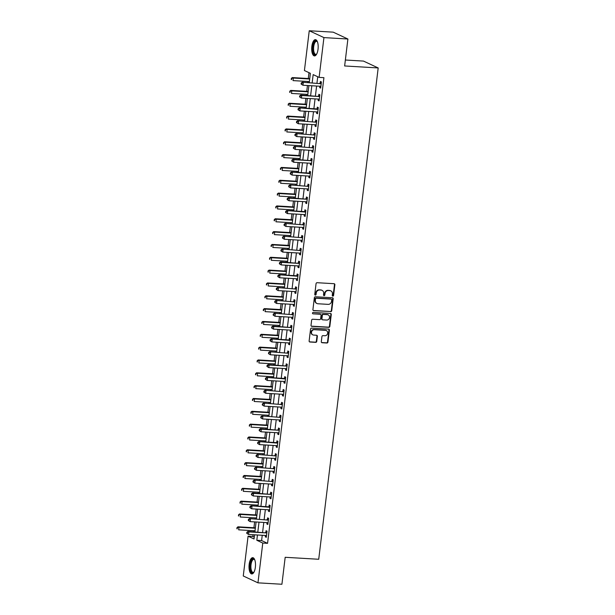 <?xml version="1.0" encoding="UTF-8"?>
<svg xmlns="http://www.w3.org/2000/svg" width="615" height="615" viewBox="0 0 615 615"><rect width="100%" height="100%" fill="white"/><g stroke="black" fill="none" stroke-linecap="round" stroke-linejoin="round"><path stroke-width="0.92" d="M332.838 296.138A0.715 0.653 115 0 0 333.576 295.469L334.875 284.76A1.022 0.93 115 0 0 334.053 283.7L317.125 282.708A1.022 0.93 115 0 0 316.056 283.661L314.765 294.37A0.715 0.653 115 0 0 315.334 295.108A0.715 0.653 115 0 0 316.079 294.447L316.248 293.055A3.283 2.983 115 0 1 319.646 290.011L321.061 290.096A3.283 2.983 115 0 1 323.682 293.493L323.513 294.877A0.715 0.653 115 0 0 324.09 295.623A0.715 0.653 115 0 0 324.828 294.962L324.997 293.57A3.283 2.983 115 0 1 328.402 290.526L329.809 290.611A3.283 2.983 115 0 1 332.431 294.008L332.261 295.392A0.715 0.653 115 0 0 332.838 296.138M332.438 295.953L332.438 295.953A0.715 0.653 115 0 0 333.184 295.285L334.475 284.576A1.022 0.93 115 0 0 334.16 283.715M314.942 294.923L314.942 294.923A0.715 0.653 115 0 0 315.687 294.262L315.849 292.871L316.248 293.055M323.69 295.438L323.69 295.438A0.715 0.653 115 0 0 324.436 294.769L324.597 293.386L324.997 293.57M249.16 564.362A8.149 3.213 93.4 0 1 252.734 557.674A8.149 3.213 93.4 0 1 255.356 567.253A8.149 3.213 93.4 0 1 251.781 573.949A8.149 3.213 93.4 0 1 249.16 564.362M311.843 46.34A8.149 3.213 93.4 0 1 315.426 39.644A8.149 3.213 93.4 0 1 318.04 49.223A8.149 3.213 93.4 0 1 314.465 55.919A8.149 3.213 93.4 0 1 311.843 46.34M321.307 341.671A1.022 0.93 115 0 0 322.129 342.732L326.88 343.016A1.022 0.93 115 0 0 327.941 342.063L329.379 330.17A1.022 0.93 115 0 0 328.564 329.11L311.628 328.11A1.022 0.93 115 0 0 310.567 329.063L309.13 340.956A1.022 0.93 115 0 0 309.945 342.017L315.687 342.355A1.022 0.93 115 0 0 316.748 341.402L317.363 336.313A1.022 0.93 115 0 0 316.541 335.252L313.696 335.083A2.744 2.491 115 0 1 311.597 331.777A2.744 2.491 115 0 1 314.35 329.694L325.496 330.347A2.744 2.491 115 0 1 327.595 333.653A2.744 2.491 115 0 1 324.843 335.736L322.99 335.629A1.022 0.93 115 0 0 321.922 336.582L321.307 341.671M309.26 82.618L310.383 73.316L304.425 70.541L309.245 30.75L333.199 32.157L347.898 39.014L344.638 65.966L378.187 67.942L318.724 559.266L285.183 557.298L281.916 584.25L257.962 582.843L243.263 575.986L248.076 536.195L254.033 538.978L254.541 534.819M347.898 39.014L323.936 37.6L319.124 77.39L313.166 74.615L312.174 82.787M262.244 535.273L261.606 540.554L267.563 543.337L323.921 77.675L319.124 77.39M267.563 543.337L262.774 543.053L257.962 582.843M330.67 311.667A1.022 0.93 115 0 0 331.731 310.713L333.176 298.821A1.022 0.93 115 0 0 332.354 297.76L315.418 296.768A1.022 0.93 115 0 0 314.357 297.714L312.92 309.614A1.022 0.93 115 0 0 313.735 310.675L330.278 311.482A1.022 0.93 115 0 0 331.339 310.529L332.776 298.636A1.022 0.93 115 0 0 332.454 297.775M331.277 314.496L329.84 326.388A1.022 0.93 115 0 1 328.771 327.341L311.843 326.35A1.022 0.93 115 0 1 311.021 325.281L311.636 320.192A1.022 0.93 115 0 1 312.704 319.239L319.569 319.646A1.022 0.93 115 0 0 320.63 318.693L321.038 315.318A1.022 0.93 115 0 0 320.223 314.25L313.073 313.835A0.715 0.653 115 0 1 312.52 312.966A0.715 0.653 115 0 1 313.243 312.42L330.455 313.435A1.022 0.93 115 0 1 331.277 314.496L330.878 314.311L329.44 326.204L329.84 326.388M317.732 76.744L316.971 83.071M316.61 86.039L315.418 95.909M315.057 98.877L313.865 108.74M313.504 111.715L312.312 121.578M311.951 124.545L310.76 134.416M310.398 137.383L309.199 147.246M308.845 150.214L307.646 160.085M307.292 163.052L306.093 172.915M305.74 175.89L304.54 185.753M304.187 188.72L302.987 198.591M302.634 201.559L301.435 211.422M301.081 214.389L299.882 224.26M299.52 227.227L298.329 237.098M297.968 240.065L296.776 249.928M296.415 252.896L295.223 262.766M294.862 265.734L293.67 275.597M293.309 278.572L292.117 288.435M291.756 291.402L290.564 301.273M290.203 304.24L289.012 314.104M288.65 317.071L287.459 326.942M287.097 329.909L285.906 339.772M285.545 342.747L284.353 352.61M283.992 355.578L282.8 365.448M282.439 368.416L281.247 378.279M280.886 381.246L279.694 391.117M279.333 394.084L278.141 403.955M277.78 406.922L276.589 416.786M276.227 419.753L275.028 429.624M274.674 432.591L273.475 442.454M273.121 445.429L271.922 455.292M271.569 458.26L270.369 468.13M270.016 471.098L268.817 480.961M268.463 483.928L267.264 493.799M266.91 496.766L265.711 506.629M265.349 509.604L264.158 519.467M263.797 522.435L262.605 532.306M319.838 86.231L319.669 87.63L320.661 88.091L321.407 81.926L320.415 81.464L320.215 83.133M318.286 99.069L318.116 100.46L319.108 100.922L319.854 94.764L318.862 94.303L318.662 95.971M316.733 111.899L316.564 113.298L317.555 113.76L318.301 107.602L317.309 107.133L317.109 108.809M315.18 124.737L315.011 126.129L316.002 126.598L316.748 120.432L315.756 119.971L315.557 121.639M313.627 137.568L313.458 138.967L314.45 139.428L315.195 133.271L314.204 132.809L314.004 134.477M312.074 150.406L311.905 151.805L312.897 152.266L313.642 146.101L312.651 145.64L312.451 147.308M310.521 163.244L310.352 164.636L311.344 165.097L312.089 158.939L311.098 158.478L310.89 160.146M308.968 176.075L308.799 177.474L309.791 177.935L310.537 171.777L309.545 171.308L309.337 172.984M307.415 188.913L307.246 190.304L308.238 190.773L308.984 184.608L307.992 184.146L307.784 185.815M305.863 201.751L305.693 203.142L306.685 203.603L307.431 197.446L306.439 196.985L306.232 198.653M304.31 214.581L304.141 215.98L305.132 216.442L305.878 210.276L304.886 209.815L304.679 211.491M302.757 227.419L302.588 228.811L303.579 229.28L304.325 223.114L303.333 222.653L303.126 224.321M301.196 240.25L301.035 241.649L302.026 242.11L302.772 235.952L301.781 235.484L301.573 237.159M299.643 253.088L299.474 254.487L300.474 254.948L301.219 248.783L300.22 248.322L300.02 249.99M298.091 265.926L297.921 267.317L298.921 267.779L299.666 261.621L298.667 261.16L298.467 262.828M296.538 278.756L296.368 280.156L297.368 280.617L298.114 274.459L297.114 273.99L296.914 275.666M294.985 291.595L294.816 292.986L295.815 293.455L296.561 287.29L295.561 286.828L295.361 288.496M293.432 304.425L293.263 305.824L294.254 306.285L295 300.128L294.008 299.666L293.809 301.335M291.879 317.263L291.71 318.662L292.702 319.124L293.447 312.958L292.456 312.497L292.256 314.165M290.326 330.101L290.157 331.493L291.149 331.954L291.894 325.796L290.903 325.335L290.703 327.003M288.773 342.932L288.604 344.331L289.596 344.792L290.341 338.634L289.35 338.165L289.15 339.841M287.22 355.77L287.051 357.161L288.043 357.63L288.789 351.465L287.797 351.004L287.597 352.672M285.668 368.608L285.498 369.999L286.49 370.461L287.236 364.303L286.244 363.842L286.044 365.51M284.115 381.438L283.946 382.838L284.937 383.299L285.683 377.133L284.691 376.672L284.491 378.348M282.562 394.276L282.393 395.668L283.384 396.137L284.13 389.971L283.138 389.51L282.938 391.178M281.009 407.107L280.84 408.506L281.831 408.967L282.577 402.81L281.585 402.341L281.386 404.017M279.456 419.945L279.287 421.344L280.279 421.805L281.024 415.64L280.033 415.179L279.833 416.847M277.903 432.783L277.734 434.175L278.726 434.636L279.471 428.478L278.48 428.017L278.28 429.685M276.35 445.614L276.181 447.013L277.173 447.474L277.918 441.316L276.927 440.847L276.719 442.523M274.797 458.452L274.628 459.843L275.62 460.312L276.366 454.147L275.374 453.685L275.166 455.354M273.245 471.282L273.075 472.681L274.067 473.143L274.813 466.985L273.821 466.524L273.614 468.192M271.692 484.12L271.522 485.519L272.514 485.981L273.26 479.815L272.268 479.354L272.061 481.022M270.139 496.958L269.97 498.35L270.961 498.811L271.707 492.653L270.715 492.192L270.508 493.86M268.586 509.789L268.417 511.188L269.408 511.649L270.154 505.492L269.162 505.023L268.955 506.699M267.025 522.627L266.864 524.018L267.856 524.487L268.601 518.322L267.61 517.861L267.402 519.529M265.472 535.465L265.303 536.857L266.303 537.318L267.048 531.16L266.049 530.699L265.849 532.367M308.999 72.67L308.292 78.512M307.93 81.488L307.8 82.533M307.446 85.5L306.731 91.351M306.378 94.318L306.247 95.371M305.886 98.339L305.178 104.189M304.825 107.156L304.694 108.202M304.333 111.169L303.625 117.019M303.272 119.987L303.141 121.04M302.78 124.007L302.073 129.857M301.719 132.825L301.588 133.87M301.227 136.845L300.52 142.688M300.166 145.663L300.035 146.708M299.674 149.676L298.967 155.526M298.613 158.493L298.483 159.546M298.121 162.514L297.414 168.364M297.053 171.331L296.93 172.377M296.568 175.352L295.861 181.194M295.5 184.162L295.377 185.215M295.016 188.182L294.308 194.033M293.947 197L293.824 198.053M293.463 201.02L292.755 206.871M292.394 209.838L292.271 210.883M291.91 213.851L291.203 219.701M290.841 222.668L290.718 223.722M290.357 226.689L289.65 232.539M289.288 235.507L289.165 236.552M288.804 239.527L288.097 245.37M287.735 248.345L287.612 249.39M287.251 252.358L286.544 258.208M286.183 261.175L286.06 262.228M285.698 265.196L284.991 271.046M284.63 274.013L284.507 275.059M284.145 278.026L283.438 283.876M283.077 286.844L282.954 287.897M282.593 290.864L281.885 296.714M281.524 299.682L281.393 300.727M281.04 303.702L280.332 309.545M279.971 312.52L279.84 313.565M279.487 316.533L278.779 322.383M278.418 325.35L278.288 326.404M277.934 329.371L277.227 335.221M276.865 338.189L276.735 339.234M276.381 342.209L275.674 348.052M275.312 351.019L275.182 352.072M274.828 355.039L274.121 360.89M273.76 363.857L273.629 364.91M273.275 367.878L272.56 373.728M272.207 376.695L272.076 377.741M271.715 380.708L271.007 386.558M270.654 389.526L270.523 390.579M270.162 393.546L269.455 399.396M269.101 402.364L268.97 403.409M268.609 406.384L267.902 412.227M267.548 415.202L267.417 416.247M267.056 419.215L266.349 425.065M265.995 428.032L265.865 429.086M265.503 432.053L264.796 437.903M264.442 440.87L264.312 441.916M263.95 444.883L263.243 450.734M262.882 453.701L262.759 454.754M262.397 457.721L261.69 463.572M261.329 466.539L261.206 467.585M260.845 470.56L260.137 476.402M259.776 479.377L259.653 480.423M259.292 483.39L258.584 489.24M258.223 492.208L258.1 493.261M257.739 496.228L257.032 502.078M256.67 505.046L256.547 506.091M256.186 509.066L255.479 514.909M255.117 517.876L254.994 518.929M254.633 521.897L253.926 527.747M253.565 530.714L253.442 531.767M253.08 534.735L252.865 536.48L254.256 537.126M378.187 67.942L363.488 61.085L345.361 60.016M309.245 30.75L323.936 37.6M252.865 536.48L248.076 536.195M254.894 531.852L256.094 521.981M256.447 519.014L257.647 509.151M258 506.176L259.199 496.313M259.553 493.345L260.752 483.475M261.114 480.507L262.305 470.644M262.667 467.677L263.858 457.806M264.219 454.839L265.411 444.976M265.772 442.001L266.964 432.137M267.325 429.17L268.517 419.299M268.878 416.332L270.07 406.469M270.431 403.502L271.622 393.631M271.984 390.663L273.175 380.8M273.537 377.825L274.728 367.962M275.089 364.995L276.281 355.124M276.642 352.157L277.834 342.294M278.195 339.319L279.387 329.456M279.748 326.488L280.94 316.617M281.301 313.65L282.493 303.787M282.854 300.82L284.045 290.949M284.407 287.981L285.606 278.118M285.96 275.143L287.159 265.28M287.512 262.313L288.712 252.442M289.065 249.475L290.265 239.612M290.618 236.644L291.818 226.774M292.171 223.806L293.37 213.943M293.724 210.968L294.923 201.105M295.285 198.138L296.476 188.267M296.837 185.299L298.029 175.436M298.39 172.461L299.582 162.598M299.943 159.631L301.135 149.76M301.496 146.793L302.688 136.93M303.049 133.962L304.24 124.092M304.602 121.124L305.793 111.261M306.155 108.286L307.346 98.423M307.708 95.456L308.899 85.585M257.454 534.989L256.816 540.278L262.774 543.053M311.82 85.762L310.621 95.625M310.268 98.592L309.068 108.463M308.715 111.43L307.515 121.293M307.154 124.268L305.963 134.131M305.601 137.099L304.41 146.97M304.048 149.937L302.857 159.8M302.495 162.767L301.304 172.638M300.943 175.606L299.751 185.469M299.39 188.444L298.198 198.307M297.837 201.274L296.645 211.145M296.284 214.112L295.092 223.975M294.731 226.943L293.539 236.813M293.178 239.781L291.987 249.644M291.625 252.619L290.434 262.482M290.072 265.449L288.881 275.32M288.52 278.288L287.328 288.151M286.967 291.126L285.775 300.989M285.414 303.956L284.222 313.827M283.861 316.794L282.662 326.657M282.308 329.625L281.109 339.495M280.755 342.463L279.556 352.326M279.202 355.301L278.003 365.164M277.649 368.131L276.45 378.002M276.097 380.969L274.897 390.832M274.544 393.8L273.344 403.671M272.983 406.638L271.792 416.501M271.43 419.476L270.239 429.339M269.877 432.307L268.686 442.177M268.325 445.145L267.133 455.008M266.772 457.983L265.58 467.846M265.219 470.813L264.027 480.684M263.666 483.651L262.474 493.514M262.113 496.482L260.921 506.353M260.56 509.32L259.369 519.183M259.007 522.158L257.816 532.021M261.606 540.554L256.816 540.278M319.669 87.63L320.715 87.684M318.116 100.46L319.162 100.522M316.564 113.298L317.601 113.36M315.011 126.129L316.049 126.19M313.458 138.967L314.496 139.028M311.905 151.805L312.943 151.867M310.352 164.636L311.39 164.697M308.799 177.474L309.837 177.535M307.246 190.304L308.284 190.366M305.693 203.142L306.731 203.204M304.141 215.98L305.178 216.042M302.588 228.811L303.625 228.872M301.035 241.649L302.073 241.71M299.474 254.487L300.52 254.541M297.921 267.317L298.967 267.379M296.368 280.156L297.414 280.217M294.816 292.986L295.861 293.048M293.263 305.824L294.308 305.886M291.71 318.662L292.755 318.724M290.157 331.493L291.203 331.554M288.604 344.331L289.65 344.392M287.051 357.161L288.097 357.223M285.498 369.999L286.544 370.061M283.946 382.838L284.991 382.899M282.393 395.668L283.43 395.729M280.84 408.506L281.878 408.568M279.287 421.344L280.325 421.398M277.734 434.175L278.772 434.236M276.181 447.013L277.219 447.074M274.628 459.843L275.666 459.905M273.075 472.681L274.113 472.743M271.522 485.519L272.56 485.581M269.97 498.35L271.007 498.411M268.417 511.188L269.455 511.25M266.864 524.018L267.902 524.08M265.303 536.857L266.349 536.918M330.809 290.857L330.409 290.672A3.283 2.983 115 0 0 329.409 290.418L329.809 290.611M324.597 293.386A3.283 2.983 115 0 1 328.003 290.341L329.409 290.418M322.06 290.341L321.66 290.157A3.283 2.983 115 0 0 320.661 289.911L321.061 290.096M315.849 292.871A3.283 2.983 115 0 1 319.254 289.826L320.661 289.911M313.243 310.475A1.022 0.93 115 0 0 313.343 310.49L330.278 311.482M331.723 299.859A0.715 0.653 115 0 0 331.147 299.113L316.287 298.237A0.715 0.653 115 0 0 315.541 298.905L315.364 300.366A3.283 2.983 115 0 0 317.986 303.764L328.149 304.364A3.283 2.983 115 0 0 331.546 301.319L331.723 299.859M331.37 299.167L330.97 298.982A0.715 0.653 115 0 0 330.755 298.928L331.147 299.113M316.986 303.518L316.594 303.333A3.283 2.983 115 0 1 314.965 300.182L315.141 298.721A0.715 0.653 115 0 1 315.887 298.052L330.755 298.928M311.344 326.15A1.022 0.93 115 0 0 311.444 326.158L328.379 327.157A1.022 0.93 115 0 0 329.44 326.204M320.53 314.334L320.138 314.142A1.022 0.93 115 0 0 319.823 314.065L313.073 313.835M326.696 320.061A2.744 2.491 115 0 0 328.179 314.88A2.744 2.491 115 0 0 327.349 314.672L323.421 314.442A1.022 0.93 115 0 0 322.36 315.395L321.945 318.77A1.022 0.93 115 0 0 322.767 319.831L326.696 320.061M328.179 314.88L327.787 314.696A2.744 2.491 115 0 0 326.949 314.488L327.349 314.672M322.452 319.754L322.06 319.569A1.022 0.93 115 0 1 321.553 318.585L321.96 315.211A1.022 0.93 115 0 1 323.021 314.257L326.949 314.488M330.878 314.311A1.022 0.93 115 0 0 330.562 313.442M326.334 330.555L325.935 330.37A2.744 2.491 115 0 0 325.104 330.163L325.496 330.347M312.866 334.875L312.466 334.691A2.744 2.491 115 0 1 313.95 329.509L325.104 330.163M309.445 341.825A1.022 0.93 115 0 0 309.545 341.832L315.287 342.171A1.022 0.93 115 0 0 316.348 341.217L316.963 336.128A1.022 0.93 115 0 0 316.64 335.26M321.63 342.54A1.022 0.93 115 0 0 321.73 342.547L326.48 342.832A1.022 0.93 115 0 0 327.541 341.879L328.987 329.986A1.022 0.93 115 0 0 328.664 329.117M309.745 78.605L292.348 77.575L293.34 78.043L293.024 80.611L309.383 81.572M309.699 79.004L293.34 78.043L291.302 78.413L291.579 79.627L291.702 78.597M291.579 79.627L291.179 79.443M291.302 78.413L292.348 77.575M320.715 83.694L302.273 82.21L320.715 83.694A1.046 0.946 115 0 0 321.076 83.64L321.207 83.602M301.634 83.233L303.272 82.671L302.957 85.239L301.112 84.071L301.504 84.255L301.634 83.233L301.235 83.04L301.112 84.071M320.869 86.415L320.753 86.361A1.046 0.946 115 0 0 320.4 86.261L302.957 85.239L301.504 84.255M319.715 83.233A1.046 0.946 115 0 0 320.084 83.179L321.307 82.748M302.273 82.21L301.235 83.04M308.192 91.435L290.795 90.413L291.787 90.874L291.472 93.442L307.831 94.403M308.146 91.835L291.787 90.874L289.75 91.251L290.026 92.458L290.149 91.435M290.026 92.458L289.627 92.273M289.75 91.251L290.795 90.413M306.639 104.273L289.235 103.251L290.234 103.712L289.919 106.28L306.278 107.241M306.593 104.673L290.234 103.712L288.197 104.081L288.473 105.296L288.596 104.266M288.473 105.296L288.074 105.111M288.197 104.081L289.235 103.251M305.086 117.104L287.682 116.081L288.681 116.543L288.366 119.11L304.725 120.079M305.04 117.511L288.681 116.543L286.644 116.919L286.913 118.134L287.044 117.104M286.913 118.134L286.521 117.949M286.644 116.919L287.682 116.081M319.162 96.532L300.72 95.041L301.711 95.51L319.162 96.532A1.046 0.946 115 0 0 319.523 96.478L319.654 96.432M300.082 96.063L301.711 95.51L301.404 98.077L299.559 96.909L299.951 97.093L300.082 96.063L299.682 95.879L299.559 96.909M319.316 99.253L319.2 99.192A1.046 0.946 115 0 0 318.847 99.1L301.404 98.077L299.951 97.093M318.163 96.071A1.046 0.946 115 0 0 318.532 96.017L319.754 95.586M300.72 95.041L299.682 95.879M317.609 109.37L316.61 108.901L299.167 107.879L317.609 109.37A1.046 0.946 115 0 0 317.97 109.316L318.101 109.27M298.529 108.901L300.158 108.34L299.851 110.908L298.006 109.739L298.398 109.924L298.529 108.901L298.129 108.717L298.006 109.739M317.755 112.091L317.64 112.03A1.046 0.946 115 0 0 317.294 111.938L299.851 110.908L298.398 109.924M316.61 108.901A1.046 0.946 115 0 0 316.979 108.847L318.201 108.417M299.167 107.879L298.129 108.717M316.049 122.201L297.614 120.717L316.049 122.201A1.046 0.946 115 0 0 316.418 122.147L316.548 122.101M296.968 121.732L298.606 121.178L298.298 123.746L296.453 122.577L296.845 122.762L296.968 121.732L296.576 121.547L296.453 122.577M316.202 124.922L316.087 124.868A1.046 0.946 115 0 0 315.741 124.768L298.298 123.746L296.845 122.762M315.057 121.739A1.046 0.946 115 0 0 315.426 121.685L316.648 121.255M297.614 120.717L296.576 121.547M303.533 129.942L286.129 128.919L287.128 129.381L286.813 131.948L303.172 132.909M303.487 130.342L287.128 129.381L285.091 129.757L285.36 130.964L285.491 129.942M285.36 130.964L284.968 130.78M285.091 129.757L286.129 128.919M314.496 135.039L296.061 133.547L314.496 135.039A1.046 0.946 115 0 0 314.865 134.985L314.995 134.939M295.415 134.57L297.053 134.008L296.745 136.576L294.9 135.408L295.292 135.6L295.415 134.57L295.023 134.385L294.9 135.408M314.649 137.76L314.534 137.699A1.046 0.946 115 0 0 314.188 137.606L296.745 136.576L295.292 135.6M313.504 134.577A1.046 0.946 115 0 0 313.873 134.524L315.095 134.085M296.061 133.547L295.023 134.385M316.648 54.12A7.049 2.783 93.4 0 1 316.533 54.258A7.049 2.783 93.4 0 1 313.642 53.205A7.049 2.783 93.4 0 1 313.581 43.942A7.049 2.783 93.4 0 1 317.279 41.536A7.049 2.783 93.4 0 1 317.378 41.689M317.409 41.759A6.534 2.575 -86.6 0 0 316.571 41.336A6.534 2.575 -86.6 0 0 313.888 45.541A6.534 2.575 -86.6 0 0 314.273 52.836A6.534 2.575 -86.6 0 0 315.81 54.374A6.534 2.575 -86.6 0 0 316.687 54.051M315.887 39.76A8.095 3.198 -86.6 0 0 312.797 45.318A8.095 3.198 -86.6 0 0 313.335 53.997A8.095 3.198 -86.6 0 0 314.942 55.857M253.964 572.15A7.049 2.783 93.4 0 1 253.841 572.281A7.049 2.783 93.4 0 1 251.028 571.397A7.049 2.783 93.4 0 1 250.343 564.601A7.049 2.783 93.4 0 1 254.587 559.565A7.049 2.783 93.4 0 1 254.695 559.712M254.725 559.788A6.534 2.575 -86.6 0 0 253.887 559.366A6.534 2.575 -86.6 0 0 251.02 564.724A6.534 2.575 -86.6 0 0 253.119 572.404A6.534 2.575 -86.6 0 0 253.995 572.081M253.196 557.79A8.095 3.198 -86.6 0 0 249.944 564.416A8.095 3.198 -86.6 0 0 252.25 573.887M301.98 142.78L284.576 141.75L285.575 142.219L285.26 144.786L301.619 145.747M301.934 143.18L285.575 142.219L283.538 142.588L283.807 143.802L283.938 142.772M283.807 143.802L283.415 143.618M283.538 142.588L284.576 141.75M300.428 155.61L283.023 154.588L284.015 155.049L283.707 157.617L300.066 158.578M300.381 156.01L284.015 155.049L281.985 155.426L282.254 156.633L282.385 155.61M282.254 156.633L281.862 156.448M281.985 155.426L283.023 154.588M298.875 168.449L281.47 167.426L282.462 167.887L282.154 170.455L298.513 171.416M298.829 168.848L282.462 167.887L280.432 168.256L280.701 169.471L280.824 168.449M280.701 169.471L280.309 169.286M280.432 168.256L281.47 167.426M297.322 181.279L279.917 180.256L280.909 180.725L280.601 183.285L296.96 184.254M297.268 181.686L280.909 180.725L278.879 181.094L279.149 182.309L279.272 181.279M279.149 182.309L278.756 182.125M278.879 181.094L279.917 180.256M295.769 194.117L278.364 193.095L279.356 193.556L279.049 196.124L295.408 197.084M295.715 194.517L279.356 193.556L277.327 193.933L277.596 195.14L277.719 194.117M277.596 195.14L277.204 194.955M277.327 193.933L278.364 193.095M312.943 147.869L294.508 146.385L312.943 147.869A1.046 0.946 115 0 0 313.312 147.823L313.442 147.777M293.862 147.408L295.5 146.847L295.192 149.414L293.347 148.246L293.739 148.43L293.862 147.408L293.47 147.223L293.347 148.246M313.096 150.598L312.981 150.537A1.046 0.946 115 0 0 312.635 150.437L295.192 149.414L293.739 148.43M311.951 147.408A1.046 0.946 115 0 0 312.32 147.354L313.542 146.924M294.508 146.385L293.47 147.223M311.39 160.707L292.955 159.216L293.947 159.685L311.39 160.707A1.046 0.946 115 0 0 311.759 160.653L311.89 160.607M292.31 160.238L293.947 159.685L293.639 162.252L291.787 161.084L292.187 161.268L292.31 160.238L291.917 160.054L291.787 161.084M311.544 163.429L311.428 163.367A1.046 0.946 115 0 0 311.082 163.275L293.639 162.252L292.187 161.268M310.398 160.246A1.046 0.946 115 0 0 310.767 160.192L311.99 159.762M292.955 159.216L291.917 160.054M309.837 173.545L308.845 173.076L291.402 172.054L309.837 173.545A1.046 0.946 115 0 0 310.206 173.492L310.337 173.445M290.757 173.076L292.394 172.515L292.087 175.083L290.234 173.914L290.634 174.099L290.757 173.076L290.365 172.892L290.234 173.914M309.991 176.267L309.875 176.205A1.046 0.946 115 0 0 309.529 176.113L292.087 175.083L290.634 174.099M308.845 173.076A1.046 0.946 115 0 0 309.214 173.03L310.437 172.592M291.402 172.054L290.365 172.892M308.284 186.376L289.85 184.892L308.284 186.376A1.046 0.946 115 0 0 308.653 186.322L308.784 186.284M289.204 185.907L290.841 185.353L290.534 187.921L288.681 186.752L289.081 186.937L289.204 185.907L288.812 185.722L288.681 186.752M308.438 189.097L308.323 189.043A1.046 0.946 115 0 0 307.977 188.943L290.534 187.921L289.081 186.937M307.292 185.915A1.046 0.946 115 0 0 307.661 185.861L308.884 185.43M289.85 184.892L288.812 185.722M306.731 199.214L288.297 197.722L289.288 198.191L306.731 199.214A1.046 0.946 115 0 0 307.1 199.16L307.231 199.114M287.651 198.745L289.288 198.191L288.981 200.751L287.128 199.591L287.528 199.775L287.651 198.745L287.259 198.56L287.128 199.591M306.885 201.935L306.77 201.874A1.046 0.946 115 0 0 306.424 201.782L288.981 200.751L287.528 199.775M305.74 198.753A1.046 0.946 115 0 0 306.109 198.699L307.331 198.261M288.297 197.722L287.259 198.56M294.216 206.955L276.812 205.933L277.803 206.394L277.496 208.962L293.855 209.923M294.162 207.355L277.803 206.394L275.774 206.763L276.043 207.978L276.166 206.947M276.043 207.978L275.643 207.793M275.774 206.763L276.812 205.933M305.178 212.052L304.187 211.583L286.744 210.561L305.178 212.052A1.046 0.946 115 0 0 305.547 211.998L305.67 211.952M286.098 211.583L287.735 211.022L287.428 213.589L285.575 212.421L285.975 212.606L286.098 211.583L285.698 211.399L285.575 212.421M305.332 214.773L305.217 214.712A1.046 0.946 115 0 0 304.871 214.612L287.428 213.589L285.975 212.606M304.187 211.583A1.046 0.946 115 0 0 304.556 211.529L305.778 211.099M286.744 210.561L285.698 211.399M292.663 219.786L275.259 218.763L276.25 219.224L275.943 221.792L292.302 222.753M292.609 220.193L276.25 219.224L274.221 219.601L274.49 220.816L274.613 219.786M274.49 220.816L274.09 220.624M274.221 219.601L275.259 218.763M303.625 224.882L285.191 223.399L303.625 224.882A1.046 0.946 115 0 0 303.995 224.829L304.118 224.782M284.545 224.414L286.183 223.86L285.875 226.428L284.022 225.259L284.422 225.444L284.545 224.414L284.145 224.229L284.022 225.259M303.779 227.604L303.664 227.542A1.046 0.946 115 0 0 303.318 227.45L285.875 226.428L284.422 225.444M302.634 224.421A1.046 0.946 115 0 0 303.003 224.367L304.225 223.937M285.191 223.399L284.145 224.229M291.11 232.624L273.706 231.601L274.697 232.063L274.39 234.63L290.749 235.591M291.056 233.024L274.697 232.063L272.668 232.439L272.937 233.646L273.06 232.624M272.937 233.646L272.537 233.462M272.668 232.439L273.706 231.601M302.073 237.721L283.638 236.229L302.073 237.721A1.046 0.946 115 0 0 302.442 237.667L302.565 237.621M282.992 237.252L284.63 236.69L284.322 239.258L282.47 238.09L282.869 238.282L282.992 237.252L282.593 237.067L282.47 238.09M302.226 240.442L302.111 240.38A1.046 0.946 115 0 0 301.765 240.288L284.322 239.258L282.869 238.282M301.081 237.259A1.046 0.946 115 0 0 301.45 237.206L302.672 236.767M283.638 236.229L282.593 237.067M289.557 245.462L272.153 244.432L273.145 244.901L272.837 247.468L289.196 248.429M289.504 245.862L273.145 244.901L271.115 245.27L271.384 246.484L271.507 245.454M271.384 246.484L270.984 246.3M271.115 245.27L272.153 244.432M300.52 250.551L282.085 249.067L300.52 250.551A1.046 0.946 115 0 0 300.889 250.497L301.012 250.459M281.439 250.09L283.077 249.529L282.769 252.096L280.917 250.928L281.316 251.112L281.439 250.09L281.04 249.898L280.917 250.928M300.674 253.272L300.558 253.219A1.046 0.946 115 0 0 300.212 253.119L282.769 252.096L281.316 251.112M299.528 250.09A1.046 0.946 115 0 0 299.897 250.036L301.119 249.605M282.085 249.067L281.04 249.898M288.005 258.292L270.6 257.27L271.592 257.731L271.284 260.299L287.643 261.26M287.951 258.692L271.592 257.731L269.555 258.108L269.831 259.315L269.954 258.292M269.831 259.315L269.432 259.13M269.555 258.108L270.6 257.27M298.967 263.389L280.532 261.898L281.524 262.367L298.967 263.389A1.046 0.946 115 0 0 299.336 263.335L299.459 263.289M279.887 262.92L281.524 262.367L281.209 264.934L279.364 263.766L279.764 263.95L279.887 262.92L279.487 262.736L279.364 263.766M299.121 266.111L299.005 266.049A1.046 0.946 115 0 0 298.659 265.957L281.209 264.934L279.764 263.95M297.975 262.928A1.046 0.946 115 0 0 298.344 262.874L299.567 262.444M280.532 261.898L279.487 262.736M286.444 271.13L269.047 270.108L270.039 270.569L269.731 273.137L286.09 274.098M286.398 271.53L270.039 270.569L268.002 270.938L268.278 272.153L268.401 271.123M268.278 272.153L267.879 271.968M268.002 270.938L269.047 270.108M297.414 276.227L296.422 275.758L278.979 274.736L297.414 276.227A1.046 0.946 115 0 0 297.783 276.173L297.906 276.127M278.334 275.758L279.971 275.197L279.656 277.765L277.811 276.596L278.211 276.781L278.334 275.758L277.934 275.574L277.811 276.596M297.568 278.949L297.452 278.887A1.046 0.946 115 0 0 297.107 278.795L279.656 277.765L278.211 276.781M296.422 275.758A1.046 0.946 115 0 0 296.784 275.704L298.014 275.274M278.979 274.736L277.934 275.574M284.891 283.961L267.494 282.938L268.486 283.4L268.178 285.967L284.537 286.936M284.845 284.368L268.486 283.4L266.449 283.776L266.726 284.991L266.849 283.961M266.726 284.991L266.326 284.807M266.449 283.776L267.494 282.938M283.338 296.799L265.941 295.777L266.933 296.238L266.626 298.805L282.985 299.766M283.292 297.199L266.933 296.238L264.896 296.615L265.173 297.821L265.296 296.799M265.173 297.821L264.773 297.637M264.896 296.615L265.941 295.777M281.785 309.637L264.389 308.607L265.38 309.076L265.073 311.644L281.432 312.605M281.739 310.037L265.38 309.076L263.343 309.445L263.62 310.66L263.743 309.629M263.62 310.66L263.22 310.475M263.343 309.445L264.389 308.607M280.232 322.468L262.836 321.445L263.827 321.906L263.512 324.474L279.879 325.435M280.186 322.867L263.827 321.906L261.79 322.283L262.067 323.49L262.19 322.468M262.067 323.49L261.667 323.305M261.79 322.283L262.836 321.445M278.68 335.306L261.283 334.283L262.274 334.745L261.959 337.312L278.326 338.273M278.633 335.705L262.274 334.745L260.237 335.114L260.514 336.328L260.637 335.306M260.514 336.328L260.114 336.144M260.237 335.114L261.283 334.283M277.127 348.136L259.73 347.114L260.722 347.583L260.406 350.143L276.765 351.111M277.081 348.544L260.722 347.583L258.684 347.952L258.961 349.166L259.084 348.136M258.961 349.166L258.561 348.982M258.684 347.952L259.73 347.114M275.574 360.974L258.177 359.952L259.169 360.413L258.854 362.981L275.213 363.942M275.528 361.374L259.169 360.413L257.132 360.79L257.408 361.997L257.531 360.974M257.408 361.997L257.009 361.812M257.132 360.79L258.177 359.952M274.021 373.812L256.624 372.79L257.616 373.251L257.301 375.819L273.66 376.78M273.975 374.212L257.616 373.251L255.579 373.62L255.855 374.835L255.978 373.805M255.855 374.835L255.456 374.65M255.579 373.62L256.624 372.79M272.468 386.643L255.064 385.62L256.063 386.082L255.748 388.649L272.107 389.61M272.422 387.05L256.063 386.082L254.026 386.458L254.303 387.673L254.425 386.643M254.303 387.673L253.903 387.481M254.026 386.458L255.064 385.62M270.915 399.481L253.511 398.459L254.51 398.92L254.195 401.487L270.554 402.448M270.869 399.881L254.51 398.92L252.473 399.296L252.742 400.503L252.873 399.481M252.742 400.503L252.35 400.319M252.473 399.296L253.511 398.459M269.362 412.319L251.958 411.289L252.957 411.758L252.642 414.326L269.001 415.286M269.316 412.719L252.957 411.758L250.92 412.127L251.189 413.341L251.32 412.311M251.189 413.341L250.797 413.157M250.92 412.127L251.958 411.289M267.809 425.149L250.405 424.127L251.404 424.588L251.089 427.156L267.448 428.117M267.763 425.549L251.404 424.588L249.367 424.965L249.636 426.172L249.767 425.149M249.636 426.172L249.244 425.987M249.367 424.965L250.405 424.127M266.257 437.988L248.852 436.965L249.844 437.426L249.536 439.994L265.895 440.955M266.21 438.387L249.844 437.426L247.814 437.795L248.083 439.01L248.214 437.98M248.083 439.01L247.691 438.826M247.814 437.795L248.852 436.965M264.704 450.818L247.299 449.796L248.291 450.257L247.983 452.825L264.342 453.793M264.658 451.226L248.291 450.257L246.261 450.634L246.53 451.848L246.653 450.818M246.53 451.848L246.138 451.664M246.261 450.634L247.299 449.796M263.151 463.656L245.746 462.634L246.738 463.095L246.431 465.663L262.789 466.624M263.097 464.056L246.738 463.095L244.709 463.472L244.978 464.679L245.101 463.656M244.978 464.679L244.586 464.494M244.709 463.472L245.746 462.634M261.598 476.494L244.193 475.464L245.185 475.933L244.878 478.501L261.237 479.462M261.544 476.894L245.185 475.933L243.156 476.302L243.425 477.517L243.548 476.487M243.425 477.517L243.033 477.332M243.156 476.302L244.193 475.464M260.045 489.325L242.641 488.302L243.632 488.764L243.325 491.331L259.684 492.292M259.991 489.724L243.632 488.764L241.603 489.14L241.872 490.347L241.995 489.325M241.872 490.347L241.472 490.163M241.603 489.14L242.641 488.302M258.492 502.163L241.088 501.14L242.079 501.602L241.772 504.169L258.131 505.13M258.438 502.563L242.079 501.602L240.05 501.971L240.319 503.185L240.442 502.163M240.319 503.185L239.919 503.001M240.05 501.971L241.088 501.14M295.861 289.058L277.427 287.574L295.861 289.058A1.046 0.946 115 0 0 296.23 289.004L296.353 288.958M276.781 288.589L278.418 288.035L278.103 290.603L276.258 289.434L276.658 289.619L276.781 288.589L276.381 288.404L276.258 289.434M296.015 291.779L295.9 291.725A1.046 0.946 115 0 0 295.546 291.625L278.103 290.603L276.658 289.619M294.869 288.596A1.046 0.946 115 0 0 295.231 288.543L296.461 288.112M277.427 287.574L276.381 288.404M294.308 301.896L275.874 300.404L294.308 301.896A1.046 0.946 115 0 0 294.677 301.842L294.8 301.796M275.228 301.427L276.865 300.866L276.55 303.433L274.705 302.265L275.105 302.457L275.228 301.427L274.828 301.242L274.705 302.265M294.462 304.617L294.347 304.556A1.046 0.946 115 0 0 293.993 304.463L276.55 303.433L275.105 302.457M293.317 301.435A1.046 0.946 115 0 0 293.678 301.381L294.908 300.943M275.874 300.404L274.828 301.242M292.755 314.726L274.321 313.243L292.755 314.726A1.046 0.946 115 0 0 293.124 314.68L293.247 314.634M273.675 314.265L275.312 313.704L274.997 316.271L273.152 315.103L273.552 315.287L273.675 314.265L273.275 314.081L273.152 315.103M292.909 317.455L292.794 317.394A1.046 0.946 115 0 0 292.44 317.294L274.997 316.271L273.552 315.287M291.764 314.265A1.046 0.946 115 0 0 292.125 314.211L293.355 313.781M274.321 313.243L273.275 314.081M291.203 327.564L272.76 326.073L273.76 326.542L291.203 327.564A1.046 0.946 115 0 0 291.564 327.511L291.695 327.464M272.122 327.095L273.76 326.542L273.444 329.11L271.599 327.941L271.999 328.126L272.122 327.095L271.722 326.911L271.599 327.941M291.356 330.286L291.241 330.224A1.046 0.946 115 0 0 290.887 330.132L273.444 329.11L271.999 328.126M290.211 327.103A1.046 0.946 115 0 0 290.572 327.049L291.794 326.619M272.76 326.073L271.722 326.911M289.65 340.403L288.658 339.934L271.207 338.911L289.65 340.403A1.046 0.946 115 0 0 290.011 340.349L290.142 340.303M270.569 339.934L272.207 339.372L271.892 341.94L270.046 340.772L270.446 340.956L270.569 339.934L270.17 339.749L270.046 340.772M289.803 343.124L289.688 343.062A1.046 0.946 115 0 0 289.334 342.97L271.892 341.94L270.446 340.956M288.658 339.934A1.046 0.946 115 0 0 289.019 339.887L290.242 339.449M271.207 338.911L270.17 339.749M288.097 353.233L269.654 351.749L288.097 353.233A1.046 0.946 115 0 0 288.458 353.179L288.589 353.141M269.016 352.764L270.654 352.211L270.339 354.778L268.494 353.61L268.886 353.794L269.016 352.764L268.617 352.579L268.494 353.61M288.25 355.954L288.135 355.901A1.046 0.946 115 0 0 287.782 355.801L270.339 354.778L268.886 353.794M287.097 352.772A1.046 0.946 115 0 0 287.466 352.718L288.689 352.287M269.654 351.749L268.617 352.579M286.544 366.071L268.102 364.58L269.101 365.049L286.544 366.071A1.046 0.946 115 0 0 286.905 366.017L287.036 365.971M267.464 365.602L269.101 365.049L268.786 367.609L266.941 366.448L267.333 366.632L267.464 365.602L267.064 365.418L266.941 366.448M286.698 368.792L286.582 368.731A1.046 0.946 115 0 0 286.229 368.639L268.786 367.609L267.333 366.632M285.545 365.61A1.046 0.946 115 0 0 285.914 365.556L287.136 365.118M268.102 364.58L267.064 365.418M284.991 378.909L283.992 378.44L266.549 377.418L284.991 378.909A1.046 0.946 115 0 0 285.352 378.855L285.483 378.809M265.911 378.44L267.54 377.879L267.233 380.447L265.388 379.278L265.78 379.463L265.911 378.44L265.511 378.256L265.388 379.278M285.145 381.631L285.029 381.569A1.046 0.946 115 0 0 284.676 381.469L267.233 380.447L265.78 379.463M283.992 378.44A1.046 0.946 115 0 0 284.361 378.386L285.583 377.956M266.549 377.418L265.511 378.256M283.438 391.74L264.996 390.256L283.438 391.74A1.046 0.946 115 0 0 283.799 391.686L283.93 391.64M264.35 391.271L265.988 390.717L265.68 393.285L263.835 392.116L264.227 392.301L264.35 391.271L263.958 391.086L263.835 392.116M283.584 394.461L283.469 394.399A1.046 0.946 115 0 0 283.123 394.307L265.68 393.285L264.227 392.301M282.439 391.278A1.046 0.946 115 0 0 282.808 391.225L284.03 390.794M264.996 390.256L263.958 391.086M281.878 404.578L263.443 403.086L281.878 404.578A1.046 0.946 115 0 0 282.247 404.524L282.377 404.478M262.797 404.109L264.435 403.548L264.127 406.115L262.282 404.947L262.674 405.139L262.797 404.109L262.405 403.924L262.282 404.947M282.031 407.299L281.916 407.238A1.046 0.946 115 0 0 281.57 407.145L264.127 406.115L262.674 405.139M280.886 404.116A1.046 0.946 115 0 0 281.255 404.063L282.477 403.625M263.443 403.086L262.405 403.924M280.325 417.408L261.89 415.925L280.325 417.408A1.046 0.946 115 0 0 280.694 417.354L280.824 417.316M261.244 416.947L262.882 416.386L262.574 418.953L260.729 417.785L261.121 417.969L261.244 416.947L260.852 416.755L260.729 417.785M280.478 420.13L280.363 420.076A1.046 0.946 115 0 0 280.017 419.976L262.574 418.953L261.121 417.969M279.333 416.947A1.046 0.946 115 0 0 279.702 416.893L280.924 416.463M261.89 415.925L260.852 416.755M278.772 430.246L260.337 428.755L261.329 429.224L278.772 430.246A1.046 0.946 115 0 0 279.141 430.193L279.272 430.146M259.691 429.777L261.329 429.224L261.021 431.791L259.176 430.623L259.568 430.808L259.691 429.777L259.299 429.593L259.176 430.623M278.926 432.968L278.81 432.906A1.046 0.946 115 0 0 278.464 432.814L261.021 431.791L259.568 430.808M277.78 429.785A1.046 0.946 115 0 0 278.149 429.731L279.371 429.301M260.337 428.755L259.299 429.593M277.219 443.084L276.227 442.615L258.784 441.593L277.219 443.084A1.046 0.946 115 0 0 277.588 443.031L277.719 442.985M258.139 442.615L259.776 442.054L259.469 444.622L257.616 443.453L258.016 443.638L258.139 442.615L257.746 442.431L257.616 443.453M277.373 445.806L277.257 445.744A1.046 0.946 115 0 0 276.911 445.652L259.469 444.622L258.016 443.638M276.227 442.615A1.046 0.946 115 0 0 276.596 442.562L277.819 442.131M258.784 441.593L257.746 442.431M275.666 455.915L257.231 454.431L275.666 455.915A1.046 0.946 115 0 0 276.035 455.861L276.166 455.815M256.586 455.446L258.223 454.892L257.916 457.46L256.063 456.292L256.463 456.476L256.586 455.446L256.194 455.261L256.063 456.292M275.82 458.636L275.704 458.582A1.046 0.946 115 0 0 275.359 458.483L257.916 457.46L256.463 456.476M274.674 455.454A1.046 0.946 115 0 0 275.043 455.4L276.266 454.969M257.231 454.431L256.194 455.261M274.113 468.753L255.679 467.262L274.113 468.753A1.046 0.946 115 0 0 274.482 468.699L274.613 468.653M255.033 468.284L256.67 467.723L256.363 470.291L254.51 469.122L254.91 469.314L255.033 468.284L254.641 468.1L254.51 469.122M274.267 471.474L274.152 471.413A1.046 0.946 115 0 0 273.806 471.321L256.363 470.291L254.91 469.314M273.121 468.292A1.046 0.946 115 0 0 273.49 468.238L274.713 467.8M255.679 467.262L254.641 468.1M272.56 481.583L254.126 480.1L272.56 481.583A1.046 0.946 115 0 0 272.929 481.537L273.06 481.491M253.48 481.122L255.117 480.561L254.81 483.129L252.957 481.96L253.357 482.145L253.48 481.122L253.088 480.938L252.957 481.96M272.714 484.312L272.599 484.251A1.046 0.946 115 0 0 272.253 484.151L254.81 483.129L253.357 482.145M271.569 481.122A1.046 0.946 115 0 0 271.938 481.068L273.16 480.638M254.126 480.1L253.088 480.938M271.007 494.422L252.573 492.93L253.565 493.399L271.007 494.422A1.046 0.946 115 0 0 271.376 494.368L271.499 494.322M251.927 493.953L253.565 493.399L253.257 495.967L251.404 494.798L251.804 494.983L251.927 493.953L251.527 493.768L251.404 494.798M271.161 497.143L271.046 497.081A1.046 0.946 115 0 0 270.7 496.989L253.257 495.967L251.804 494.983M270.016 493.96A1.046 0.946 115 0 0 270.385 493.907L271.607 493.476M252.573 492.93L251.527 493.768M269.455 507.26L268.463 506.791L251.02 505.768L269.455 507.26A1.046 0.946 115 0 0 269.824 507.206L269.947 507.16M250.374 506.791L252.012 506.23L251.704 508.797L249.851 507.629L250.251 507.813L250.374 506.791L249.974 506.606L249.851 507.629M269.608 509.981L269.493 509.92A1.046 0.946 115 0 0 269.147 509.827L251.704 508.797L250.251 507.813M268.463 506.791A1.046 0.946 115 0 0 268.832 506.745L270.054 506.306M251.02 505.768L249.974 506.606M256.939 514.993L239.535 513.971L240.526 514.44L240.219 517L256.578 517.968M256.886 515.401L240.526 514.44L238.497 514.809L238.766 516.023L238.889 514.993M238.766 516.023L238.366 515.839M238.497 514.809L239.535 513.971M267.902 520.09L249.467 518.606L267.902 520.09A1.046 0.946 115 0 0 268.271 520.036L268.394 519.998M248.821 519.621L250.459 519.068L250.151 521.635L248.299 520.467L248.698 520.651L248.821 519.621L248.422 519.437L248.299 520.467M268.055 522.812L267.94 522.758A1.046 0.946 115 0 0 267.594 522.658L250.151 521.635L248.698 520.651M266.91 519.629A1.046 0.946 115 0 0 267.279 519.575L268.501 519.145M249.467 518.606L248.422 519.437M255.386 527.831L237.982 526.809L238.974 527.27L238.666 529.838L255.025 530.799M255.333 528.231L238.974 527.27L236.944 527.647L237.213 528.854L237.336 527.831M237.213 528.854L236.813 528.669M236.944 527.647L237.982 526.809M266.349 532.928L247.914 531.437L248.906 531.906L266.349 532.928A1.046 0.946 115 0 0 266.718 532.874L266.841 532.828M247.268 532.459L248.906 531.906L248.598 534.466L246.746 533.305L247.145 533.489L247.268 532.459L246.869 532.275L246.746 533.305M266.503 535.65L266.387 535.588A1.046 0.946 115 0 0 266.041 535.496L248.598 534.466L247.145 533.489M265.357 532.467A1.046 0.946 115 0 0 265.726 532.413L266.948 531.975M247.914 531.437L246.869 532.275M333.184 295.285L333.576 295.469M315.687 294.262L316.079 294.447M324.436 294.769L324.828 294.962M328.003 290.341L328.402 290.526M319.254 289.826L319.646 290.011M334.475 284.576L334.875 284.76M313.343 310.49L313.735 310.675M332.776 298.636L333.176 298.821M331.339 310.529L331.731 310.713M315.887 298.052L316.287 298.237M315.141 298.721L315.541 298.905M314.965 300.182L315.364 300.366M328.379 327.157L328.771 327.341M311.444 326.158L311.843 326.35M319.823 314.065L320.223 314.25M323.021 314.257L323.421 314.442M321.96 315.211L322.36 315.395M321.553 318.585L321.945 318.77M313.95 329.509L314.35 329.694M316.963 336.128L317.363 336.313M316.348 341.217L316.748 341.402M315.287 342.171L315.687 342.355M309.545 341.832L309.945 342.017M328.987 329.986L329.379 330.17M327.541 341.879L327.941 342.063M326.48 342.832L326.88 343.016M321.73 342.547L322.129 342.732M321.076 83.64L320.084 83.179M319.523 96.478L318.532 96.017M317.97 109.316L316.979 108.847M316.418 122.147L315.426 121.685M314.865 134.985L313.873 134.524M313.312 147.823L312.32 147.354M311.759 160.653L310.767 160.192M310.206 173.492L309.214 173.03M308.653 186.322L307.661 185.861M307.1 199.16L306.109 198.699M305.547 211.998L304.556 211.529M303.995 224.829L303.003 224.367M302.442 237.667L301.45 237.206M300.889 250.497L299.897 250.036M299.336 263.335L298.344 262.874M297.783 276.173L296.784 275.704M296.23 289.004L295.231 288.543M294.677 301.842L293.678 301.381M293.124 314.68L292.125 314.211M291.564 327.511L290.572 327.049M290.011 340.349L289.019 339.887M288.458 353.179L287.466 352.718M286.905 366.017L285.914 365.556M285.352 378.855L284.361 378.386M283.799 391.686L282.808 391.225M282.247 404.524L281.255 404.063M280.694 417.354L279.702 416.893M279.141 430.193L278.149 429.731M277.588 443.031L276.596 442.562M276.035 455.861L275.043 455.4M274.482 468.699L273.49 468.238M272.929 481.537L271.938 481.068M271.376 494.368L270.385 493.907M269.824 507.206L268.832 506.745M268.271 520.036L267.279 519.575M266.718 532.874L265.726 532.413"/></g></svg>
